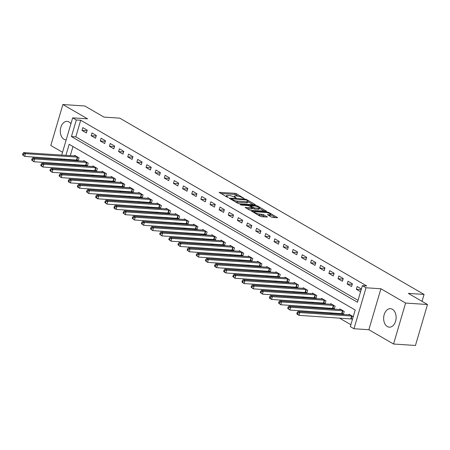 <?xml version="1.0" encoding="UTF-8"?>
<svg xmlns="http://www.w3.org/2000/svg" width="450" height="450" viewBox="0 0 450 450"><rect width="100%" height="100%" fill="white"/><g stroke="black" fill="none" stroke-linecap="round" stroke-linejoin="round"><path stroke-width="0.67" d="M244.102 198.444L236.571 193.77L234.996 193.297L219.122 192.364L227.008 197.055L228.392 197.325L227.222 196.56A3.729 0.872 16.4 0 1 226.401 195.688A3.729 0.872 16.4 0 1 227.678 195.412L228.966 195.497A3.729 0.872 16.4 0 1 234.017 197.01L236.109 197.916L235.221 197.089A3.729 0.872 16.4 0 1 234.394 196.217A3.729 0.872 16.4 0 1 235.671 195.941L236.964 196.026A3.729 0.872 16.4 0 1 242.01 197.539L244.102 198.444M392.423 309.291A9.259 6.232 -86.2 0 0 390.493 308.689A9.259 6.232 -86.2 0 0 383.844 316.046A9.259 6.232 -86.2 0 0 387.343 326.559A9.259 6.232 -86.2 0 0 389.272 327.161A9.259 6.232 -86.2 0 0 395.921 319.809A9.259 6.232 -86.2 0 0 392.423 309.291M70.937 123.728A9.259 6.232 -86.2 0 0 69.075 121.989A9.259 6.232 -86.2 0 0 67.146 121.388A9.259 6.232 -86.2 0 0 60.497 128.745A9.259 6.232 -86.2 0 0 63.99 139.264A9.259 6.232 -86.2 0 0 65.925 139.866A9.259 6.232 -86.2 0 0 66.184 139.871M271.333 217.018L272.914 217.491L277.65 217.688L268.92 212.507L267.345 212.034L251.471 211.101L260.201 216.281L261.776 216.754L267.424 217.013L263.537 214.639L259.358 213.998A3.116 0.726 16.4 0 1 256.078 213.182A3.116 0.726 16.4 0 1 254.447 212.006A3.116 0.726 16.4 0 1 255.516 211.77L265.702 212.445A3.116 0.726 16.4 0 1 268.988 213.261A3.116 0.726 16.4 0 1 270.613 214.436A3.116 0.726 16.4 0 1 269.544 214.667L267.452 214.644L271.333 217.018M427.5 304.509L415.446 345.471L393.548 344.019L405.602 303.058L427.5 304.509L408.296 293.383L424.063 294.424L119.734 118.142L103.967 117.101L84.763 105.981L62.871 104.529L87.559 118.834L72.669 117.849L76.326 119.97L80.707 120.257L366.744 285.947L362.363 285.654L366.024 287.775L353.97 328.736L350.308 326.616L355.196 310.011L69.159 144.321L65.903 155.391M405.602 303.058L380.914 288.759L366.024 287.775M254.919 204.84L255.319 204.756L255.06 204.48L246.589 199.575L245.014 199.102L229.134 198.163L237.87 203.344L239.445 203.816L254.919 204.84M257.754 206.044L266.484 211.219L250.611 210.285L249.036 209.812L245.149 207.439L252.225 207.681L249.559 206.016L247.984 205.543L241.447 205.11L240.165 204.587L256.179 205.566L257.754 206.044L257.563 206.702M62.871 104.529L50.811 145.491L62.533 152.28M80.707 120.257L75.819 136.862L358.043 300.341M82.001 130.404L86.389 132.947L87.204 130.174L82.817 127.631L82.001 130.404L87.041 130.736M91.147 135.697L95.535 138.24L96.351 135.472L91.957 132.93L91.147 135.697L96.188 136.029M100.288 140.996L104.681 143.539L105.491 140.771L101.104 138.229L100.288 140.996L105.328 141.328M109.434 146.295L113.822 148.838L114.638 146.07L110.25 143.528L109.434 146.295L114.474 146.627M118.581 151.588L122.968 154.131L123.784 151.363L119.391 148.821L118.581 151.588L123.621 151.92M127.721 156.887L132.114 159.429L132.93 156.662L128.537 154.119L127.721 156.887L132.761 157.219M136.868 162.186L141.255 164.728L142.071 161.961L137.683 159.418L136.868 162.186L141.907 162.518M146.014 167.479L150.401 170.021L151.217 167.254L146.829 164.711L146.014 167.479L151.054 167.811M155.154 172.778L159.547 175.32L160.363 172.553L155.97 170.01L155.154 172.778L160.194 173.109M164.301 178.076L168.688 180.619L169.504 177.851L165.116 175.309L164.301 178.076L169.341 178.408M173.447 183.369L177.834 185.912L178.65 183.144L174.263 180.602L173.447 183.369L178.487 183.707M182.588 188.668L186.981 191.211L187.796 188.443L183.403 185.901L182.588 188.668L187.627 189M191.734 193.967L196.121 196.509L196.937 193.742L192.549 191.199L191.734 193.967L196.774 194.299M200.88 199.26L205.268 201.803L206.083 199.035L201.696 196.493L200.88 199.26L205.92 199.597M210.026 204.559L214.414 207.101L215.229 204.334L210.836 201.791L210.026 204.559L215.061 204.891M219.167 209.857L223.56 212.4L224.37 209.632L219.982 207.09L219.167 209.857L224.207 210.189M228.313 215.151L232.701 217.693L233.516 214.926L229.129 212.383L228.313 215.151L233.353 215.488M237.459 220.449L241.847 222.992L242.662 220.224L238.269 217.682L237.459 220.449L242.499 220.781M246.6 225.748L250.993 228.291L251.803 225.523L247.416 222.981L246.6 225.748L251.64 226.08M255.746 231.041L260.134 233.584L260.949 230.816L256.562 228.274L255.746 231.041L260.786 231.379M264.892 236.34L269.28 238.882L270.096 236.115L265.702 233.572L264.892 236.34L269.933 236.672M274.033 241.639L278.426 244.181L279.236 241.414L274.849 238.871L274.033 241.639L279.073 241.971M283.179 246.932L287.567 249.48L288.382 246.707L283.995 244.164L283.179 246.932L288.219 247.269M292.326 252.231L296.713 254.773L297.529 252.006L293.141 249.463L292.326 252.231L297.366 252.562M301.466 257.529L305.859 260.072L306.675 257.304L302.282 254.762L301.466 257.529L306.506 257.861M310.613 262.828L315 265.371L315.816 262.603L311.428 260.061L310.613 262.828L315.652 263.16M319.759 268.121L324.146 270.664L324.962 267.896L320.574 265.354L319.759 268.121L324.799 268.453M328.899 273.42L333.293 275.963L334.108 273.195L329.715 270.653L328.899 273.42L333.939 273.752M338.046 278.719L342.433 281.261L343.249 278.494L338.861 275.951L338.046 278.719L343.086 279.051M347.192 284.012L351.579 286.554L352.395 283.787L348.007 281.244L347.192 284.012L352.232 284.344M361.384 288.996L357.148 286.543L356.332 289.311L360.568 291.763M74.115 164.385L75.932 165.437M83.261 169.678L85.078 170.736M92.402 174.977L94.219 176.029M101.548 180.276L103.365 181.328M110.694 185.569L112.511 186.626M119.835 190.868L121.652 191.919M128.981 196.166L130.798 197.218M138.127 201.459L139.944 202.517M147.268 206.758L149.085 207.81M156.414 212.057L158.231 213.109M165.561 217.356L167.377 218.407M174.701 222.649L176.524 223.701M183.847 227.947L185.664 228.999M192.994 233.246L194.811 234.298M202.134 238.539L203.957 239.591M211.281 243.838L213.097 244.89M220.427 249.137L222.244 250.189M229.573 254.43L231.39 255.482M238.714 259.729L240.531 260.781M247.86 265.028L249.677 266.079M257.006 270.321L258.823 271.373M266.147 275.619L267.964 276.671M275.293 280.918L277.11 281.97M284.439 286.211L286.256 287.263M293.58 291.51L295.397 292.562M302.726 296.809L304.543 297.861M311.873 302.102L313.689 303.159M321.013 307.401L322.83 308.452M330.159 312.699L331.976 313.751M339.306 317.993L350.876 324.697M72.973 146.531L70.279 155.678M69.193 159.368L68.923 160.279M77.057 159.93L78.244 160.622L79.059 157.854L74.672 155.312L74.481 155.953M86.198 165.229L87.39 165.915L88.206 163.148L83.812 160.605L83.627 161.252M95.344 170.528L96.536 171.214L97.346 168.446L92.959 165.904L92.767 166.551M104.49 175.821L105.677 176.513L106.492 173.745L102.105 171.203L101.914 171.844M113.631 181.119L114.823 181.811L115.639 179.038L111.246 176.496L111.06 177.143M122.777 186.418L123.969 187.104L124.779 184.337L120.392 181.794L120.201 182.441M131.923 191.711L133.11 192.403L133.926 189.636L129.538 187.093L129.347 187.734M141.064 197.01L142.256 197.702L143.072 194.934L138.679 192.392L138.493 193.033M150.21 202.309L151.403 202.995L152.213 200.227L147.825 197.685L147.634 198.332M159.356 207.602L160.543 208.294L161.359 205.526L156.971 202.984L156.78 203.625M168.497 212.901L169.689 213.593L170.505 210.825L166.112 208.282L165.926 208.924M177.643 218.199L178.836 218.886L179.651 216.118L175.258 213.576L175.067 214.222M186.789 223.493L187.976 224.184L188.792 221.417L184.404 218.874L184.213 219.516M195.936 228.791L197.123 229.483L197.938 226.716L193.551 224.173L193.359 224.814M205.076 234.09L206.269 234.776L207.084 232.009L202.691 229.466L202.506 230.113M214.222 239.383L215.409 240.075L216.225 237.308L211.838 234.765L211.646 235.412M223.369 244.682L224.556 245.374L225.371 242.606L220.984 240.064L220.792 240.705M232.509 249.981L233.702 250.667L234.518 247.899L230.124 245.357L229.939 246.004M241.656 255.274L242.843 255.966L243.658 253.198L239.271 250.656L239.079 251.303M250.802 260.572L251.989 261.264L252.804 258.497L248.417 255.954L248.226 256.596M259.942 265.871L261.135 266.558L261.951 263.79L257.558 261.248L257.372 261.894M269.089 271.17L270.281 271.856L271.091 269.089L266.704 266.546L266.512 267.193M278.235 276.463L279.422 277.155L280.238 274.387L275.85 271.845L275.659 272.486M287.376 281.762L288.568 282.448L289.384 279.681L284.991 277.138L284.805 277.785M296.522 287.061L297.714 287.747L298.524 284.979L294.137 282.437L293.946 283.084M305.668 292.354L306.855 293.046L307.671 290.278L303.283 287.736L303.092 288.377M314.809 297.652L316.001 298.339L316.817 295.571L312.424 293.029L312.238 293.676M323.955 302.951L325.147 303.637L325.957 300.87L321.57 298.327L321.379 298.974M333.101 308.244L334.288 308.936L335.104 306.169L330.716 303.626L330.525 304.267M342.242 313.543L343.434 314.235L344.25 311.468L339.863 308.925L339.671 309.566M351.388 318.842L352.423 319.438M348.812 314.865L349.003 314.218L353.239 316.671M422.027 301.337L424.063 294.424M380.914 288.759L368.859 329.721L393.548 344.019M368.859 329.721L353.97 328.736M62.409 159.851L60.615 158.799M76.326 119.97L71.438 136.575L357.48 302.259L362.363 285.654M61.701 155.109L72.669 117.849M64.817 159.075L64.547 159.992M75.819 136.862L71.438 136.575M356.332 289.311L361.192 289.631M238.725 196.312L234.669 194.406L220.86 193.494M253.254 204.733L247.972 201.667M246.178 199.952L231.486 198.72L232.431 199.575A3.729 0.872 16.4 0 0 237.476 201.088L246.763 201.701A3.729 0.872 16.4 0 0 248.04 201.426A3.729 0.872 16.4 0 0 247.219 200.554L246.178 199.952M235.389 201.909A3.729 0.872 16.4 0 0 237.15 202.196L237.476 201.088M248.04 201.426L247.714 202.534A3.729 0.872 16.4 0 1 246.437 202.809L237.15 202.196M259.324 208.243L264.42 211.196M246.887 208.569L251.499 208.873L251.899 208.789L252.225 207.681M250.037 206.291L250.363 206.314M258.339 208.198A3.116 0.726 16.4 0 0 259.408 207.968A3.116 0.726 16.4 0 0 257.777 206.792A3.116 0.726 16.4 0 0 254.498 205.971L250.909 205.734L250.509 205.824L250.763 206.094L254.751 207.962L258.339 208.198L258.013 209.306A3.116 0.726 16.4 0 0 259.082 209.07L259.408 207.968M258.013 209.306L254.424 209.07L252.084 208.153M270.613 214.436L270.287 215.544A3.116 0.726 16.4 0 1 269.224 215.775L269.19 215.775M257.873 214.931A3.116 0.726 16.4 0 0 259.031 215.106L259.358 213.998M265.359 216.99L261.636 215.274L259.031 215.106M254.357 212.304L253.209 212.231M275.586 217.665L270.529 214.734M75.859 155.998L23.659 152.595L25.487 153.658L24.677 156.426L78.373 160.189M23.231 155.199L24.677 156.426L22.5 154.778L23.231 155.199L23.558 154.091L22.826 153.669L22.5 154.778M23.558 154.091L25.487 153.658L77.867 157.162M22.826 153.669L23.659 152.595M85.005 161.297L32.805 157.894L34.633 158.951L33.817 161.719L87.514 165.487M32.377 160.498L33.817 161.719L31.646 160.071L32.377 160.498L32.704 159.39L31.973 158.968L31.646 160.071M32.704 159.39L34.633 158.951L87.013 162.461M31.973 158.968L32.805 157.894M94.151 166.596L41.951 163.192L43.779 164.25L42.964 167.018L96.66 170.781M41.518 165.791L42.964 167.018L41.136 165.96L40.787 165.369L41.518 165.791L41.844 164.689L41.113 164.261L40.787 165.369M41.844 164.689L43.779 164.25L96.159 167.76M41.113 164.261L41.951 163.192M103.292 171.889L51.092 168.486L52.92 169.549L52.11 172.316L105.806 176.079M50.664 171.09L52.11 172.316L49.933 170.668L50.664 171.09L50.991 169.982L50.259 169.56L49.933 170.668M50.991 169.982L52.92 169.549L105.3 173.053M50.259 169.56L51.092 168.486M112.438 177.188L60.238 173.784L62.066 174.842L61.251 177.609L114.953 181.378M59.811 176.389L61.251 177.609L59.079 175.961L59.811 176.389L60.137 175.281L59.406 174.859L59.079 175.961M60.137 175.281L62.066 174.842L114.446 178.352M59.406 174.859L60.238 173.784M121.584 182.486L69.384 179.083L71.212 180.141L70.397 182.908L124.093 186.671M68.951 181.682L70.397 182.908L68.569 181.851L68.22 181.26L68.951 181.682L69.278 180.579L68.546 180.152L68.22 181.26M69.278 180.579L71.212 180.141L123.593 183.651M68.546 180.152L69.384 179.083M130.725 187.779L78.525 184.376L80.353 185.439L79.543 188.207L133.239 191.97M78.097 186.981L79.543 188.207L77.715 187.144L77.366 186.559L78.097 186.981L78.424 185.873L77.692 185.451L77.366 186.559M78.424 185.873L80.353 185.439L132.739 188.944M77.692 185.451L78.525 184.376M139.871 193.078L87.671 189.675L89.499 190.732L88.684 193.5L142.386 197.269M87.244 192.279L88.684 193.5L86.513 191.852L87.244 192.279L87.57 191.171L86.839 190.749L86.513 191.852M87.57 191.171L89.499 190.732L141.879 194.243M86.839 190.749L87.671 189.675M149.018 198.377L96.817 194.974L98.646 196.031L97.83 198.799L151.526 202.562M96.39 197.572L97.83 198.799L96.002 197.741L95.653 197.151L96.39 197.572L96.711 196.47L95.979 196.042L95.653 197.151M96.711 196.47L98.646 196.031L151.026 199.541M95.979 196.042L96.817 194.974M158.158 203.67L105.958 200.267L107.792 201.33L106.976 204.097L160.672 207.861M105.531 202.871L106.976 204.097L104.799 202.449L105.531 202.871L105.857 201.763L105.126 201.341L104.799 202.449M105.857 201.763L107.792 201.33L160.172 204.834M105.126 201.341L105.958 200.267M167.304 208.969L115.104 205.566L116.933 206.623L116.117 209.391L169.819 213.159M114.677 208.17L116.117 209.391L114.289 208.333L113.946 207.748L114.677 208.17L115.003 207.062L114.272 206.64L113.946 207.748M115.003 207.062L116.933 206.623L169.312 210.133M114.272 206.64L115.104 205.566M176.451 214.268L124.251 210.864L126.079 211.922L125.263 214.689L178.959 218.453M123.823 213.469L125.263 214.689L123.092 213.041L123.823 213.469L124.149 212.361L123.413 211.933L123.092 213.041M124.149 212.361L126.079 211.922L178.459 215.432M123.413 211.933L124.251 210.864M185.591 219.561L133.391 216.157L135.225 217.221L134.409 219.988L188.106 223.751M132.964 218.762L134.409 219.988L132.233 218.34L132.964 218.762L133.29 217.654L132.559 217.232L132.233 218.34M133.29 217.654L135.225 217.221L187.605 220.725M132.559 217.232L133.391 216.157M194.737 224.859L142.537 221.456L144.366 222.514L143.55 225.281L197.252 229.05M142.11 224.061L143.55 225.281L141.379 223.639L142.11 224.061L142.436 222.953L141.705 222.531L141.379 223.639M142.436 222.953L144.366 222.514L196.746 226.024M141.705 222.531L142.537 221.456M203.884 230.158L151.684 226.755L153.512 227.812L152.696 230.58L206.393 234.343M151.256 229.359L152.696 230.58L150.525 228.932L151.256 229.359L151.583 228.251L150.851 227.824L150.525 228.932M151.583 228.251L153.512 227.812L205.892 231.322M150.851 227.824L151.684 226.755M213.024 235.457L160.83 232.048L162.658 233.111L161.843 235.879L215.539 239.642M160.397 234.653L161.843 235.879L159.666 234.231L160.397 234.653L160.723 233.544L159.992 233.123L159.666 234.231M160.723 233.544L162.658 233.111L215.038 236.616M159.992 233.123L160.83 232.048M222.171 240.75L169.971 237.347L171.799 238.404L170.989 241.172L224.685 244.941M169.543 239.951L170.989 241.172L168.812 239.529L169.543 239.951L169.869 238.843L169.138 238.421L168.812 239.529M169.869 238.843L171.799 238.404L224.179 241.914M169.138 238.421L169.971 237.347M231.317 246.049L179.117 242.646L180.945 243.703L180.129 246.471L233.826 250.239M178.689 245.25L180.129 246.471L177.958 244.822L178.689 245.25L179.016 244.142L178.284 243.714L177.958 244.822M179.016 244.142L180.945 243.703L233.325 247.213M178.284 243.714L179.117 242.646M240.463 251.347L188.263 247.939L190.091 249.002L189.276 251.769L242.972 255.532M187.83 250.543L189.276 251.769L187.099 250.121L187.83 250.543L188.156 249.435L187.425 249.013L187.099 250.121M188.156 249.435L190.091 249.002L242.471 252.506M187.425 249.013L188.263 247.939M249.604 256.641L197.404 253.237L199.232 254.295L198.422 257.062L252.118 260.831M196.976 255.842L198.422 257.062L196.245 255.42L196.976 255.842L197.303 254.734L196.571 254.312L196.245 255.42M197.303 254.734L199.232 254.295L251.612 257.805M196.571 254.312L197.404 253.237M258.75 261.939L206.55 258.536L208.378 259.594L207.562 262.361L261.259 266.13M206.123 261.141L207.562 262.361L205.391 260.713L206.123 261.141L206.449 260.032L205.718 259.611L205.391 260.713M206.449 260.032L208.378 259.594L260.758 263.104M205.718 259.611L206.55 258.536M267.896 267.238L215.696 263.829L217.524 264.892L216.709 267.66L270.405 271.423M215.263 266.434L216.709 267.66L214.881 266.597L214.532 266.012L215.263 266.434L215.589 265.331L214.858 264.904L214.532 266.012M215.589 265.331L217.524 264.892L269.904 268.403M214.858 264.904L215.696 263.829M277.037 272.531L224.837 269.128L226.665 270.186L225.855 272.959L279.551 276.722M224.409 271.733L225.855 272.959L224.027 271.896L223.678 271.311L224.409 271.733L224.736 270.624L224.004 270.202L223.678 271.311M224.736 270.624L226.665 270.186L279.045 273.696M224.004 270.202L224.837 269.128M286.183 277.83L233.983 274.427L235.811 275.484L234.996 278.252L288.697 282.021M233.556 277.031L234.996 278.252L232.824 276.604L233.556 277.031L233.882 275.923L233.151 275.501L232.824 276.604M233.882 275.923L235.811 275.484L288.191 278.994M233.151 275.501L233.983 274.427M295.329 283.129L243.129 279.726L244.958 280.783L244.142 283.551L297.838 287.314M242.696 282.324L244.142 283.551L242.314 282.493L241.965 281.903L242.696 282.324L243.023 281.222L242.291 280.794L241.965 281.903M243.023 281.222L244.958 280.783L297.338 284.293M242.291 280.794L243.129 279.726M304.47 288.422L252.27 285.019L254.104 286.082L253.288 288.849L306.984 292.613M251.843 287.623L253.288 288.849L251.111 287.201L251.843 287.623L252.169 286.515L251.438 286.093L251.111 287.201M252.169 286.515L254.104 286.082L306.484 289.586M251.438 286.093L252.27 285.019M313.616 293.721L261.416 290.317L263.244 291.375L262.429 294.142L316.131 297.911M260.989 292.922L262.429 294.142L260.257 292.494L260.989 292.922L261.315 291.814L260.584 291.392L260.257 292.494M261.315 291.814L263.244 291.375L315.624 294.885M260.584 291.392L261.416 290.317M322.762 299.019L270.562 295.616L272.391 296.674L271.575 299.441L325.271 303.204M270.135 298.215L271.575 299.441L269.747 298.384L269.398 297.793L270.135 298.215L270.456 297.113L269.724 296.685L269.398 297.793M270.456 297.113L272.391 296.674L324.771 300.184M269.724 296.685L270.562 295.616M331.903 304.312L279.703 300.909L281.537 301.973L280.721 304.74L334.418 308.503M279.276 303.514L280.721 304.74L278.544 303.092L279.276 303.514L279.602 302.406L278.871 301.984L278.544 303.092M279.602 302.406L281.537 301.973L333.917 305.477M278.871 301.984L279.703 300.909M341.049 309.611L288.849 306.208L290.678 307.266L289.862 310.033L343.564 313.802M288.422 308.812L289.862 310.033L287.691 308.385L288.422 308.812L288.748 307.704L288.017 307.282L287.691 308.385M288.748 307.704L290.678 307.266L343.058 310.776M288.017 307.282L288.849 306.208M350.196 314.91L297.996 311.507L299.824 312.564L299.008 315.332L352.536 319.061M297.568 314.106L299.008 315.332L297.18 314.274L296.837 313.684L297.568 314.106L297.894 313.003L297.157 312.576L296.837 313.684M297.894 313.003L299.824 312.564L352.204 316.074M297.157 312.576L297.996 311.507M235.063 197.618L235.221 197.089M227.07 197.089L227.222 196.56M219.409 192.651L219.521 192.274M234.669 194.406L234.996 193.297M236.244 194.878L236.571 193.77M229.427 198.456L229.534 198.079M244.862 199.609L245.014 199.102M246.431 200.104L246.589 199.575M254.959 204.84L255.06 204.48M231.232 199.502L231.39 198.973M232.273 200.104L232.431 199.575M246.437 202.809L246.763 201.701M266.124 211.309L266.231 210.949M245.441 207.731L245.548 207.354M251.499 208.873L251.826 207.771M255.988 206.218L256.179 205.566M250.611 206.623L250.763 206.094M252.844 208.597L253.17 207.489M254.424 209.07L254.751 207.962M267.739 214.931L267.851 214.554M269.224 215.775L269.544 214.667M261.636 215.274L261.962 214.166M263.211 215.747L263.537 214.639M267.058 217.102L267.165 216.743M251.758 211.393L251.871 211.016M267.154 212.681L267.345 212.034M268.729 213.159L268.92 212.507M277.29 217.778L277.397 217.417M76.528 159.851L77.344 157.084M76.905 159.902L77.721 157.134M85.669 165.144L86.484 162.377M86.051 165.201L86.867 162.433M94.815 170.443L95.631 167.676M95.198 170.494L96.008 167.726M103.961 175.742L104.777 172.974M104.338 175.792L105.154 173.025M113.102 181.041L113.918 178.268M113.484 181.091L114.3 178.324M122.248 186.334L123.064 183.566M122.631 186.384L123.441 183.617M131.394 191.632L132.21 188.865M131.771 191.683L132.587 188.916M140.541 196.931L141.351 194.164M140.918 196.982L141.733 194.214M149.681 202.224L150.497 199.457M150.064 202.281L150.879 199.513M158.828 207.523L159.643 204.756M159.204 207.574L160.02 204.806M167.974 212.822L168.784 210.054M168.351 212.873L169.166 210.105M177.114 218.115L177.93 215.347M177.497 218.171L178.312 215.404M186.261 223.414L187.076 220.646M186.638 223.464L187.453 220.697M195.407 228.713L196.217 225.945M195.784 228.763L196.599 225.996M204.547 234.006L205.363 231.238M204.93 234.062L205.746 231.294M213.694 239.304L214.509 236.537M214.076 239.355L214.886 236.588M222.84 244.603L223.65 241.836M223.217 244.654L224.032 241.886M231.981 249.896L232.796 247.129M232.363 249.953L233.179 247.185M241.127 255.195L241.942 252.428M241.509 255.246L242.319 252.478M250.273 260.494L251.089 257.726M250.65 260.544L251.466 257.777M259.414 265.787L260.229 263.019M259.796 265.843L260.612 263.076M268.56 271.086L269.376 268.318M268.942 271.136L269.752 268.369M277.706 276.384L278.522 273.617M278.083 276.435L278.899 273.668M286.847 281.678L287.662 278.91M287.229 281.734L288.045 278.966M295.993 286.976L296.809 284.209M296.376 287.027L297.186 284.259M305.139 292.275L305.955 289.507M305.516 292.326L306.332 289.558M314.286 297.574L315.096 294.801M314.662 297.624L315.478 294.857M323.426 302.867L324.242 300.099M323.809 302.918L324.624 300.15M332.572 308.166L333.388 305.398M332.949 308.216L333.765 305.449M341.719 313.464L342.529 310.697M342.096 313.515L342.911 310.748M350.859 318.757L351.675 315.99M351.242 318.814L352.058 316.041M234.141 197.083L234.394 196.217M226.142 196.554L226.401 195.688M231.03 199.384L231.21 198.782M250.324 206.454L250.509 205.824M254.211 212.811L254.447 212.006"/></g></svg>

